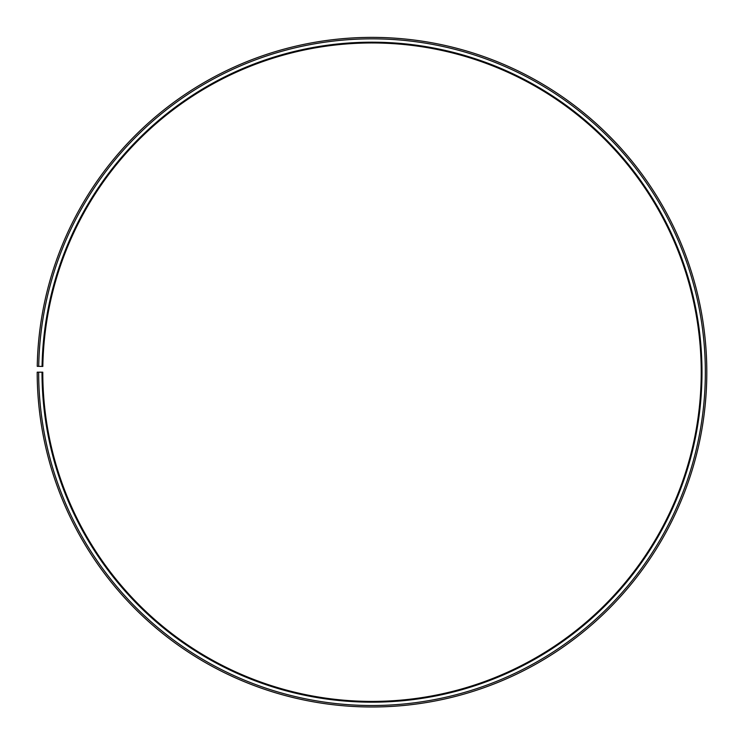 <?xml version="1.0" encoding="UTF-8"?>
<svg xmlns="http://www.w3.org/2000/svg" width="744" height="744" viewBox="0 0 744 744"><rect width="100%" height="100%" fill="white"/><g stroke="black" fill="none" stroke-linecap="round" stroke-linejoin="round"><path stroke-width="1.12" d="M701.22 372.186A329.22 329.22 0 0 0 374.874 42.975A329.22 329.22 0 0 0 42.827 366.439L42.055 366.42A329.992 329.992 0 0 1 374.883 42.203A329.992 329.992 0 0 1 701.992 372.186A329.992 329.992 0 0 1 372 702.178A329.992 329.992 0 0 1 42.008 372.186L42.78 372.186A329.22 329.22 0 0 0 372 701.406A329.22 329.22 0 0 0 701.22 372.186M38.716 366.364L37.246 366.336A334.8 334.8 0 0 1 374.92 37.395A334.8 334.8 0 0 1 706.8 372.186A334.8 334.8 0 0 1 372 706.986A334.8 334.8 0 0 1 37.2 372.186L38.66 372.186A333.34 333.34 0 0 0 372 705.517A333.34 333.34 0 0 0 705.34 372.186A333.34 333.34 0 0 0 374.911 38.855A333.34 333.34 0 0 0 38.716 366.364L42.055 366.42M38.66 372.186L42.008 372.186"/></g></svg>
